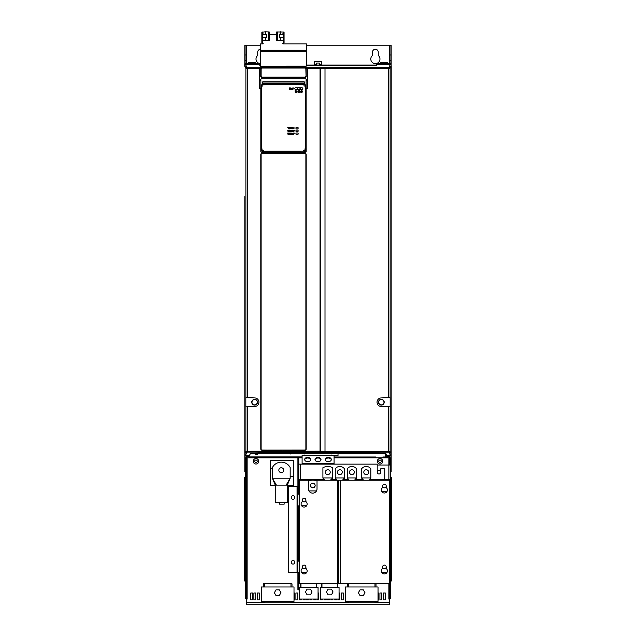 <?xml version="1.0" encoding="UTF-8"?>
<svg xmlns="http://www.w3.org/2000/svg" width="636" height="636" viewBox="0 0 636 636"><rect width="100%" height="100%" fill="white"/><g stroke="black" fill="none" stroke-linecap="round" stroke-linejoin="round"><path stroke-width="0.95" d="M244.812 454.462L245.671 455.32L246.744 452.093A0.859 0.859 -161.6 0 1 245.886 451.234L244.812 454.462L244.812 196.588M244.812 324.948L244.812 471.658L245.401 471.658L244.812 471.658M245.957 63.481L245.957 45.243L244.812 45.243L244.812 63.624M376.607 65.039L306.449 65.039M260.537 65.039L259.361 65.039M260.537 45.243L245.957 45.243M245.957 457.856L245.957 455.32M244.812 455.297L245.472 455.297M390.496 455.297L391.156 455.297L391.156 324.948M391.204 65.699L391.156 196.588M391.156 471.658L390.599 471.658L391.156 471.658L391.156 455.297M391.156 63.632L391.156 45.243L390.011 45.243L390.011 63.481M389.86 45.243L306.449 45.243M378.587 55.737A1.145 1.145 0 0 1 378.245 54.919L378.245 52.128A2.87 2.87 0 0 0 375.375 49.258A2.87 2.87 0 0 0 372.505 52.128L372.505 54.919A1.145 1.145 0 0 1 372.163 55.737A4.595 4.595 0 0 0 372.505 62.598A4.595 4.595 0 0 0 378.81 62.066A4.595 4.595 0 0 0 378.587 55.737M260.537 49.258A2.87 2.87 0 0 0 257.723 52.128L257.723 54.919A1.145 1.145 0 0 1 257.381 55.737A4.595 4.595 0 0 0 260.537 63.608M390.011 455.32L390.011 457.856M320.218 452.053L325.004 452.14L325.004 451.282L320.743 451.194L320.035 452.053L320.035 68.569L325.004 68.473L325.004 451.282L390.114 451.329A0.859 0.859 161.6 0 1 389.248 452.188L390.297 455.32L385.456 455.32M390.297 455.32L391.156 454.462L390.114 451.329L390.162 406.833L381.195 406.523A4.301 4.301 0 0 1 377.037 402.222A4.301 4.301 0 0 0 381.195 406.523L390.114 406.833M391.156 66.693L391.156 454.462M391.156 196.572L391.156 324.98M253.907 453.309L382.061 453.309L253.875 453.317M244.812 196.572L244.812 324.98M386.481 455.32L385.941 453.699L375.391 452.856L260.577 452.856L250.409 453.627L249.487 455.32L245.671 455.32M255.577 63.616L255.426 62.773L248.541 62.773L248.39 63.616M244.812 63.823L258.701 63.687L244.765 63.791L244.812 66.693M387.578 63.616L387.427 62.773L380.543 62.773L380.392 63.616M388.286 63.536L391.124 63.926L376.965 63.998L377.387 63.536L387.555 63.513M380.408 63.513L379.676 63.536M376.965 63.998L376.44 65.238L375.296 65.293L308.802 65.293L306.504 66.088L286.423 66.088L284.125 66.549L260.545 66.494L259.003 63.998M376.941 64.459L390.242 64.459A0.859 0.66 1.2 0 1 391.1 65.118L391.156 63.823M390.162 397.603L381.195 397.921L390.162 397.603L390.162 406.833M245.838 397.603L254.774 397.921L245.838 397.603L245.838 406.833L254.774 406.523L245.838 406.833M244.765 63.783L245.917 63.481L244.765 63.783L244.765 65.699M256.292 63.521L255.561 63.513M248.414 63.513L247.682 63.536M258.701 63.687L245.711 63.751L245.727 64.459L259.027 64.459M258.685 63.56L255.553 63.481L258.47 63.497M306.019 68.855L306.162 76.694L305.646 77.33L261.332 77.33L260.76 76.757L260.76 68.624L259.734 68.624L259.631 67.71L259.671 68.569L247.603 68.569L247.603 397.667M261.483 67.209L260.911 67.233L260.76 68.624M306.019 69.714L306.043 76.415L306.162 67.75L305.503 67.209M306.162 67.75L306.218 76.757L305.646 77.33M306.162 88.833L307.307 88.833L307.355 67.71L307.252 80.176L306.107 80.176L306.162 151.416L305.304 152.274L261.682 152.274L260.824 151.416L260.824 88.833L259.671 88.833L259.671 68.569M390.838 63.632L390.258 63.687L389.248 67.575L307.355 67.71M389.248 67.575A0.859 0.859 18.4 0 1 390.114 68.434L391.084 65.516A0.859 0.859 -161.6 0 0 390.218 64.657L376.917 64.657M390.114 397.603L390.114 68.434L388.389 68.473L388.389 67.615M378.476 402.222A2.87 2.87 0 0 1 381.346 399.352A2.87 2.87 0 0 1 384.216 402.222A2.87 2.87 0 0 1 381.346 405.092A2.87 2.87 0 0 1 378.476 402.222M381.195 397.921A4.301 4.301 0 0 0 377.037 402.222M245.886 406.833L245.886 451.234L320.743 451.194L320.743 68.561L320.218 67.702M251.753 402.222A2.87 2.87 0 0 1 254.623 399.352A2.87 2.87 0 0 1 257.493 402.222A2.87 2.87 0 0 1 254.623 405.092A2.87 2.87 0 0 1 251.753 402.222M254.774 406.523A4.301 4.301 0 0 0 258.932 402.222A4.301 4.301 0 0 0 254.774 397.921M305.773 450.105L261.968 450.391L260.8 449.27L260.8 154.357L261.945 153.204L305.034 153.204L306.178 154.349L306.178 449.27L305.034 450.415L261.11 450.042L261.11 153.578L305.773 153.514M245.886 397.603L245.886 68.521L247.603 68.569L247.603 67.71L246.744 67.662L245.742 64.657A0.859 0.859 161.6 0 0 244.884 65.516L245.886 68.521A0.859 0.859 -18.4 0 1 246.744 67.662M259.051 64.657L245.727 64.459A0.859 0.66 -1.2 0 0 244.868 65.118L244.884 65.516M259.734 68.624L259.671 88.833M260.824 67.75L260.824 76.694L261.396 77.266L305.59 77.266M261.483 68.354L260.832 68.855L260.943 76.415L261.658 77.131A0.716 0.716 90 0 1 260.943 76.415A0.716 0.716 90 0 0 261.658 77.131L305.328 77.131L306.043 76.415A0.716 0.716 -90 0 1 305.328 77.131L305.503 77.131M305.503 68.354L306.155 68.855M260.967 68.895L260.967 69.714M261.658 76.964L260.943 76.415L261.181 68.052L305.805 68.052L305.781 67.178L306.019 68.895M307.307 88.833L307.252 80.176M260.824 88.833L260.879 79.063L261.738 78.196L305.248 78.196L306.099 79.063L306.107 80.176M305.296 84.811L304.517 84.485L305.63 85.59L305.63 150.247L305.153 151.122L262.39 151.273L261.436 150.112L262.39 151.273M261.356 150.152L261.674 84.819L304.517 84.485M304.175 83.396L262.596 83.244L304.175 83.396M305.63 150.152L304.596 151.273M261.698 84.803L262.469 84.485M262.525 151.082L304.453 151.082L262.525 151.082L261.555 150.112L261.555 85.614L262.533 84.636L304.453 84.636L305.542 85.614L305.542 150.112L305.431 85.614M289.46 89.398L290.453 89.279L290.374 87.927L289.46 87.879L289.46 89.398M290.851 88.722L290.851 87.855L291.479 89.151L292.115 87.855L291.471 89.43L290.851 88.722M292.361 89.334L293.419 88.945L292.735 88.269L293.355 87.911L292.377 88.301L293.061 88.976L292.361 89.334M288.466 128.854L288.696 127.709L289.285 128.854L289.69 127.303L289.118 128.472L288.529 127.303L288.299 128.48L287.711 127.303L288.466 128.854M290.676 128.448L291.169 128.854L290.684 127.303L290.231 127.303L289.754 128.854L290.676 128.448M291.725 128.854L291.375 127.327L291.845 127.287L292.345 127.415L292.544 128.854L291.829 128.241L291.725 128.854M293.061 128.385L292.743 128.854L292.743 127.303L293.729 128.4L294.023 127.303L294.023 128.854L293.045 127.709L293.061 128.385M288.06 131.716L287.711 130.189L288.824 130.611L288.879 131.716L288.164 131.111L288.06 131.716M288.06 134.586L287.711 133.043L288.657 133.043L288.06 133.329L288.617 133.679L288.06 134.586M289.722 134.188L290.223 134.586L289.738 133.043L289.277 133.043L288.808 134.586L289.722 134.188M290.429 133.902L290.429 133.043L291.057 134.331L291.693 133.043L291.05 134.617L290.429 133.902M292.965 134.586L291.996 134.586L291.996 133.043L292.965 134.586M293.824 134.586L293.053 133.043L294.245 133.043L293.824 134.586M289.428 130.778L289.992 130.778L289.428 131.429L290.064 131.716L289.078 131.716L289.078 130.173L290.032 130.173L289.428 130.778M291.105 131.318L291.606 131.716L291.121 130.173L290.66 130.173L290.191 131.716L291.105 131.318M291.813 131.716L292.926 131.533L292.918 130.324L291.813 130.189L291.813 131.716M299.421 91.568L298.626 92.029L297.871 91.592L298.411 92.228L297.871 92.888L298.634 92.459L299.421 92.904L298.856 92.26L299.421 91.568M299.421 90.654L298.109 91.338L297.926 90.94L299.421 90.654M296.615 92.904L296.233 91.846L295.557 92.53L295.199 91.902L295.581 92.888L296.257 92.204L296.615 92.904M296.694 90.956L295.144 91.719L295.144 90.535L296.694 90.956M302.227 91.568L301.44 92.029L300.677 91.592L301.218 92.228L300.677 92.888L301.448 92.459L302.227 92.904L301.671 92.26L302.227 91.568M301.941 90.376L302.227 91.433L301.21 90.757L300.868 91.417L301.178 90.407L301.941 90.94L301.941 90.376M262.024 86.79L261.746 85.645A0.922 0.922 0 0 1 262.66 84.731L263.805 84.739L262.66 85.017A0.636 0.636 0 0 0 262.024 85.645L262.024 86.798L261.738 85.645A0.914 0.914 0 0 1 262.66 84.739L263.805 84.731L262.66 85.017A0.628 0.628 0 0 0 262.024 85.645L262.024 86.798M262.024 148.832L262.024 149.985A0.636 0.636 0 0 0 262.66 150.621L263.805 150.613L262.66 150.899A0.914 0.914 0 0 1 261.746 149.985L261.738 148.832L262.024 149.985A0.628 0.628 0 0 0 262.66 150.613L263.805 150.621L262.66 150.899A0.922 0.922 0 0 1 261.738 149.985L262.024 148.832M303.173 85.017L304.326 85.017A0.628 0.628 0 0 1 304.954 85.645L304.954 86.798L305.24 85.645A0.922 0.922 0 0 0 304.326 84.731L303.173 84.731L304.326 85.009A0.636 0.636 0 0 1 304.962 85.645L304.962 86.79L305.24 85.645A0.914 0.914 0 0 0 304.326 84.739L303.181 85.009M304.954 148.832L304.954 149.985A0.628 0.628 0 0 1 304.326 150.613L303.173 150.613L304.326 150.899A0.922 0.922 0 0 0 305.24 149.985L305.24 148.832L304.962 149.985A0.636 0.636 0 0 1 304.326 150.621L303.181 150.621L304.326 150.891A0.914 0.914 0 0 0 305.24 149.985L304.962 148.84M297.091 87.768L295.661 87.768A0.859 0.859 0 0 0 294.794 88.627A0.859 0.859 0 0 0 295.661 89.493L297.091 89.493L297.091 87.768M299.961 89.493L299.961 87.768L297.664 87.768L297.664 89.493L299.961 89.493M300.534 87.768L300.534 89.493L301.973 89.493A0.859 0.859 0 0 0 302.831 88.627A0.859 0.859 0 0 0 301.973 87.768L300.534 87.768M296.75 128.917L297.322 128.917A0.859 0.859 -83.7 0 0 298.181 128.059A0.859 0.859 -83.7 0 0 297.322 127.2L296.75 127.2A0.859 0.859 96.4 0 0 295.891 128.059A0.859 0.859 96.4 0 0 296.75 128.917M296.75 131.787L297.322 131.787A0.859 0.859 0 0 0 298.181 130.929A0.859 0.859 0 0 0 297.322 130.07L296.75 130.07A0.859 0.859 0 0 0 295.891 130.929A0.859 0.859 0 0 0 296.75 131.787M296.75 134.657L297.322 134.657A0.859 0.859 0 0 0 298.181 133.799A0.859 0.859 0 0 0 297.322 132.94L296.75 132.94A0.859 0.859 0 0 0 295.891 133.799A0.859 0.859 0 0 0 296.75 134.657M294.118 131.072L293.768 131.716L293.276 130.173L293.959 130.841L294.627 130.173L294.118 131.072M261.555 85.614L262.533 84.524L304.453 84.524L305.63 85.59M289.809 88.11L290.207 88.277L289.809 88.11M289.929 88.722L289.809 89.159L289.929 88.722M290.278 128.194L290.445 127.566L290.278 128.194M291.725 127.566L292.139 127.764L291.725 127.566M288.06 130.436L288.474 130.634L288.06 130.436M289.332 133.926L289.491 133.298L289.332 133.926M290.708 131.056L290.875 130.436L290.708 131.056M292.163 130.444L292.806 130.921L292.282 131.461L292.163 130.444M262.596 83.244L262.771 81.813L304.215 81.813L262.755 82.036L304.231 82.036L304.382 83.244L304.231 82.036M260.8 449.262L260.8 154.357M260.824 154.373L261.11 153.61M261.181 153.514L305.876 153.578L305.876 450.042L261.181 450.105M306.178 154.357L306.178 449.262M305.876 153.61L306.162 154.373M306.162 449.247L305.876 450.01M261.11 450.01L260.824 449.247M251.975 402.222A2.647 2.647 0 0 1 254.623 399.567A2.647 2.647 0 0 1 257.27 402.222A2.647 2.647 0 0 1 254.623 404.87A2.647 2.647 0 0 1 251.975 402.222M378.698 402.222A2.647 2.647 0 0 1 381.346 399.567A2.647 2.647 0 0 1 383.993 402.222A2.647 2.647 0 0 1 381.346 404.87A2.647 2.647 0 0 1 378.698 402.222M269.378 40.41L269.227 31.951L269.378 40.41L262.43 40.537L262.716 43.041A0.429 0.413 0 0 1 263.145 43.455A0.429 0.413 0 0 1 262.716 43.868L260.537 43.868L260.537 66.486M306.449 66.088L306.449 51.357L260.537 51.357M306.449 51.357L306.449 43.868L283.203 43.868A0.429 0.413 0 0 1 282.774 43.455A0.429 0.413 0 0 1 283.203 43.041L283.282 40.465L284.069 40.537L284.069 42.962L283.203 43.184A0.429 0.413 180 0 0 282.781 43.526M262.43 34.654L266.301 34.765L265.363 34.583L265.363 31.808L261.857 32.221L261.857 33.883L263.002 33.636L263.463 34.869L265.514 34.726M269.378 34.726L276.549 34.726M279.625 37.389L279.474 34.622L283.489 34.654M283.489 38.661L283.489 36.093L284.069 36.093L284.069 40.537M284.069 36.093L284.069 33.883L282.877 33.788M283.425 32.007L284.069 32.221L284.069 33.883L283.425 33.668L283.425 32.007L276.692 31.951L276.692 40.267L283.425 40.322L283.425 38.661L284.069 38.876M283.489 36.093L283.489 33.883M276.692 31.951L276.549 40.41L283.282 40.465M279.474 34.622L279.474 37.397L282.607 37.492L283.425 38.661M279.625 34.765L280.412 34.726M283.425 33.668L282.917 33.636L282.607 34.726L280.555 34.583L280.555 31.808M269.227 40.267L261.857 40.537L261.857 42.962L262.716 43.184A0.429 0.413 180 0 1 263.137 43.526M261.857 40.537L261.857 38.876L262.493 38.661L262.644 40.465M262.43 38.661L262.43 36.093L261.857 36.093L261.857 38.876M261.857 36.093L261.857 33.883L262.43 33.883L262.43 36.093M263.05 33.788L262.43 33.883M269.227 31.951L265.363 31.808M266.444 34.622L266.444 37.397L263.312 37.492L262.493 38.661M266.301 37.389L266.301 34.765M293.323 476.507L290.175 476.507M275.253 485.117L272.391 478.232L272.391 467.54A10.041 10.041 0 0 1 290.175 467.54L290.175 478.224L287.305 485.117L287.305 502.329L275.253 502.329L275.253 485.117L276.406 485.117L272.391 478.224L290.175 478.224L286.16 485.117L276.406 485.117M270.364 468.16L272.391 468.16M287.305 485.117L286.16 485.117M278.846 470.195A2.441 2.441 0 0 0 281.279 472.635A2.441 2.441 0 0 0 283.72 470.195A2.441 2.441 0 0 0 281.279 467.754A2.441 2.441 0 0 0 278.846 470.195M275.253 485.514L270.364 485.514L270.364 460.265L293.323 460.265L293.323 485.514L287.305 485.514M389.741 599.319L389.741 598.46L388.874 598.889A0.429 0.429 0 0 0 389.312 599.319L389.741 599.319L389.741 604.2L246.259 604.2L246.259 602.475L263.304 602.475M246.482 598.46L247.126 598.889A0.429 0.429 0 0 1 246.689 599.319L246.259 599.319L246.259 602.475M246.259 455.32L246.259 457.856L302.1 457.856L249.026 457.833L249.026 455.32M334.067 456.982L375.963 456.982L375.963 457.856L382.848 457.856L382.848 456.982L388.016 456.982L388.016 457.856L389.741 457.856L389.741 455.32M279.546 502.329L279.546 504.165L284.141 504.165L284.141 502.329M252.635 593.006L250.799 593.006L250.799 599.899L252.635 599.899L252.635 593.006M303.308 599.033L303.308 599.899L305.145 599.899L305.145 599.033M313.81 599.033L313.81 599.899L315.647 599.899L315.647 599.033M324.312 599.033L324.312 599.899L326.149 599.899L326.149 599.033M334.814 599.033L334.814 599.899L336.651 599.899L336.651 599.033M255.728 593.006L253.891 593.006L253.891 599.899L255.728 599.899L255.728 593.006M297.743 593.006L295.907 593.006L295.907 599.899L297.743 599.899L297.743 593.006M306.409 599.033L306.409 599.899L308.245 599.899L308.245 599.033M327.413 599.033L327.413 599.899L329.249 599.899L329.249 599.033M381.759 593.006L379.923 593.006L379.923 599.899L381.759 599.899L381.759 593.006M259.289 593.006L257.453 593.006L257.453 599.899L259.289 599.899L259.289 593.006M309.963 599.033L309.963 599.899L311.799 599.899L311.799 599.033M330.966 599.033L330.966 599.899L332.803 599.899L332.803 599.033M343.313 593.006L341.476 593.006L341.476 599.899L343.313 599.899L343.313 593.006M385.321 593.006L383.484 593.006L383.484 599.899L385.321 599.899L385.321 593.006M258.709 461.299A2.727 2.727 0 0 1 255.982 464.026A2.727 2.727 0 0 1 253.255 461.299A2.727 2.727 0 0 1 255.982 458.572A2.727 2.727 0 0 1 258.709 461.299A2.727 2.727 0 0 1 255.982 464.026A2.727 2.727 0 0 1 253.255 461.299M382.745 461.299A2.727 2.727 0 0 1 380.018 464.026A2.727 2.727 0 0 1 377.291 461.299A2.727 2.727 0 0 1 380.018 458.572A2.727 2.727 0 0 1 382.745 461.299A2.727 2.727 0 0 1 380.018 464.026A2.727 2.727 0 0 1 377.291 461.299M294.007 599.899L294.643 599.899L294.643 593.006L294.007 593.006M378.03 599.899L378.659 599.899L378.659 593.006L378.03 593.006M299.461 599.033L299.461 587.267L318.056 587.267L318.056 599.033L299.461 599.033L299.461 599.899L301.297 599.899L301.297 599.033M316.911 599.033L316.911 599.899L318.747 599.899L318.747 593.006L318.056 593.006M320.465 599.033L320.465 587.267L339.06 587.267L339.06 599.033L320.465 599.033L320.465 599.899L322.301 599.899L322.301 599.033M337.915 599.033L337.915 599.899L339.751 599.899L339.751 593.006L339.06 593.006M389.2 598.46L388.874 598.889L389.518 598.46M389.741 464.622L389.741 457.856L390.599 457.856L390.599 479.806L390.48 479.377L384.748 479.377M389.741 479.783L389.741 480.236M389.741 492.121L389.677 561.159M389.677 572.639L389.741 598.46L390.599 598.46L390.599 573.068L389.28 572.639M386.871 572.639L381.926 572.639M389.28 491.715L390.599 492.145L389.677 491.715M377.212 465.027L388.874 465.027L388.874 480.236L390.599 480.236L390.599 492.574L389.741 492.574M338.543 480.236L317.022 480.236L317.022 488.846A4.301 4.301 0 0 1 312.721 493.146A4.301 4.301 0 0 1 308.412 488.846L308.412 480.236L299.23 480.236L299.23 583.538L338.543 583.538L338.543 480.236L389.28 480.236L389.28 583.538L338.543 583.538M386.195 487.573L386.195 485.976A1.797 1.797 0 0 0 384.398 484.179A1.797 1.797 0 0 0 382.61 485.976L382.61 487.573A3.013 3.013 0 0 0 381.982 491.787A3.013 3.013 0 0 0 386.195 492.415A3.013 3.013 0 0 0 386.195 487.573M386.195 568.489L386.195 566.899A1.797 1.797 0 0 0 384.398 565.102A1.797 1.797 0 0 0 382.61 566.899L382.61 568.489A3.013 3.013 0 0 0 381.982 572.71A3.013 3.013 0 0 0 386.195 573.338A3.013 3.013 0 0 0 386.195 568.489M305.908 501.629L305.908 500.039A1.797 1.797 0 0 0 304.111 498.242A1.797 1.797 0 0 0 302.315 500.039L302.315 501.629A3.013 3.013 0 0 0 301.687 505.851A3.013 3.013 0 0 0 305.908 506.471A3.013 3.013 0 0 0 305.908 501.629M305.908 568.489L305.908 566.899A1.797 1.797 0 0 0 304.111 565.102A1.797 1.797 0 0 0 302.315 566.899L302.315 568.489A3.013 3.013 0 0 0 301.687 572.71A3.013 3.013 0 0 0 305.908 573.338A3.013 3.013 0 0 0 305.908 568.489M299.23 494.299L297.91 493.87L298.777 493.87L298.777 458.429L297.91 458.429L297.91 506.638L298.777 506.638L298.777 506.184M299.23 505.771L297.91 506.208L298.833 505.771M306.584 505.771L301.639 505.771M298.833 494.299L298.777 493.894M299.23 572.639L297.91 573.068L297.91 506.638M297.91 486.119L297.855 486.548L288.442 486.548L288.442 572.639L297.855 572.639L297.91 573.497L298.777 573.497L298.777 573.044M298.777 573.497L298.777 589.85L297.91 589.85L297.91 573.497M298.777 560.753L298.777 506.638M298.833 572.639L297.91 573.068M298.833 561.159L298.777 560.729L297.91 560.729L298.038 561.159L299.23 561.159M306.584 572.639L301.639 572.639M302.315 567.217A1.821 1.821 0 0 0 305.908 567.217M297.91 560.292L298.777 560.292M297.91 493.433L298.777 493.433M298.777 486.119L298.65 486.548M298.65 572.639L298.777 573.068M293.037 560.507A1.797 1.797 0 0 0 291.24 562.296A1.797 1.797 0 0 0 293.037 564.092A1.797 1.797 0 0 0 294.826 562.296A1.797 1.797 0 0 0 293.037 560.507M293.037 495.667A1.797 1.797 0 0 0 291.24 497.455A1.797 1.797 0 0 0 293.037 499.252A1.797 1.797 0 0 0 294.826 497.455A1.797 1.797 0 0 0 293.037 495.667M298.777 479.52L302.1 479.52L302.1 480.236M384.748 480.236L384.748 468.716L380.797 468.716L380.797 472.198A1.797 1.797 0 0 1 379.008 473.995A1.797 1.797 0 0 1 377.212 472.198L377.212 464.129L334.067 464.129L334.067 455.479L302.1 455.479L302.1 464.129L298.777 464.129M323.374 479.258A0.859 0.859 0 0 0 323.334 479.52L323.334 480.236M337.215 480.236L335.244 477.938L335.244 468.756L335.244 477.938L344.426 477.938L344.426 468.756L344.426 477.938L342.462 480.236M349.267 480.236L347.296 477.938L347.296 468.756L347.296 477.938L356.478 477.938L356.478 468.756L356.478 477.938L354.514 480.236M363.617 480.236L361.646 477.938L361.646 468.756L361.646 477.938L370.828 477.938L370.828 468.756L370.828 477.938L368.864 480.236M380.797 471.88A1.821 1.821 0 0 0 377.212 471.88M390.48 465.027L390.599 464.598L388.874 465.027L388.874 457.856M389.28 561.159L390.599 560.729L390.599 573.068L389.741 573.068M389.741 560.753L390.599 560.729L390.599 492.574M390.599 480.236L389.677 479.377M390.599 479.79L390.599 464.598L389.677 465.027L389.741 464.598M382.61 567.217A1.821 1.821 0 0 0 386.195 567.217M390.599 560.292L389.741 560.292M386.871 491.715L381.926 491.715M382.61 486.294A1.821 1.821 0 0 0 386.195 486.294M390.599 573.497L389.741 573.497M246.259 599.319L246.259 598.46L247.126 598.889L246.8 598.46M306.6 599.899L306.6 599.033M245.401 581.256A1.725 0.564 0 0 1 244.542 580.771L244.542 577.401L245.401 577.401M245.401 477.461L244.542 477.461L244.542 577.401M245.401 565.929L244.542 565.499L245.464 565.929M244.542 565.062L245.401 565.062M244.542 489.8L245.401 489.8M245.401 488.941L244.542 489.37L245.464 488.941M390.599 577.401L391.458 577.401L391.458 580.771A1.725 0.564 0 0 1 390.599 581.256M391.458 577.401L391.458 477.461L390.599 477.461M390.599 565.929L391.458 565.499L390.536 565.929M391.458 565.062L390.599 565.062M391.458 489.8L390.599 489.8M390.536 488.941L390.599 489.37L391.458 489.37L390.599 488.941M246.259 598.46L245.401 598.46L245.401 457.856L246.259 457.856L246.259 598.46M385.456 453.619L385.456 456.982M302.1 457.403L249.026 457.403M254.464 453.317A2.298 2.298 0 0 0 258.407 453.317M288.903 453.317A1.821 1.821 0 0 0 291.685 453.317M302.815 453.317A1.821 1.821 0 0 0 305.598 453.317M330.37 453.317A1.821 1.821 0 0 0 333.153 453.317M338.018 453.317L338.018 455.535L334.067 455.535M325.346 459.836A3.013 2.131 180 0 1 328.327 458.015A3.013 2.131 180 0 1 331.316 459.836M315.019 459.836A3.013 2.131 180 0 1 318 458.015A3.013 2.131 180 0 1 320.981 459.836M304.684 459.836A3.013 2.131 180 0 1 307.673 458.015A3.013 2.131 180 0 1 310.654 459.836M304.66 459.534A3.013 2.131 0 0 0 307.673 461.664A3.013 2.131 0 0 0 310.686 459.534A3.013 2.131 0 0 0 307.673 457.403A3.013 2.131 0 0 0 304.66 459.534M314.987 459.534A3.013 2.131 0 0 0 318 461.664A3.013 2.131 0 0 0 321.013 459.534A3.013 2.131 0 0 0 318 457.403A3.013 2.131 0 0 0 314.987 459.534M325.314 459.534A3.013 2.131 0 0 0 328.327 461.664A3.013 2.131 0 0 0 331.34 459.534A3.013 2.131 0 0 0 328.327 457.403A3.013 2.131 0 0 0 325.314 459.534M317.022 480.657A10.041 9.437 180 0 0 314.844 479.957A10.041 9.437 180 0 0 312.721 479.743A10.041 9.437 180 0 0 310.591 479.957A10.041 9.437 180 0 0 308.412 480.657M308.412 481.047A10.041 9.437 0 0 1 312.721 480.14A10.041 9.437 0 0 1 317.022 481.047M308.953 490.92L316.49 490.92M310.281 485.53A2.441 2.29 180 0 0 312.721 487.82A2.441 2.29 180 0 0 315.162 485.53A2.441 2.29 180 0 0 312.721 483.241A2.441 2.29 180 0 0 310.281 485.53M315.154 485.34A2.441 2.29 0 0 1 310.288 485.34M325.346 472.198A2.441 2.441 0 0 0 327.786 474.639A2.441 2.441 0 0 0 330.227 472.198A2.441 2.441 0 0 0 327.786 469.766A2.441 2.441 0 0 0 325.346 472.198M322.905 467.73A10.041 10.041 0 0 1 332.66 467.73L332.66 477.938L322.905 477.938L322.905 467.73M330.37 480.236L332.66 477.938L331.841 480.236M325.203 480.236L322.905 477.938L323.724 480.236M363.8 472.198A2.441 2.441 0 0 0 366.241 474.639A2.441 2.441 0 0 0 368.673 472.198A2.441 2.441 0 0 0 366.241 469.766A2.441 2.441 0 0 0 363.8 472.198M361.646 468.756A5.74 5.74 0 0 1 370.828 468.756M349.45 472.198A2.441 2.441 0 0 0 351.891 474.639A2.441 2.441 0 0 0 354.332 472.198A2.441 2.441 0 0 0 351.891 469.766A2.441 2.441 0 0 0 349.45 472.198M347.296 468.756A5.74 5.74 0 0 1 356.478 468.756M337.398 472.198A2.441 2.441 0 0 0 339.839 474.639A2.441 2.441 0 0 0 342.279 472.198A2.441 2.441 0 0 0 339.839 469.766A2.441 2.441 0 0 0 337.398 472.198M335.244 468.756A5.74 5.74 0 0 1 344.426 468.756M302.315 500.357A1.821 1.821 0 0 0 305.908 500.357M254.71 461.299A1.272 1.272 0 0 0 255.982 462.571A1.272 1.272 0 0 0 257.262 461.299A1.272 1.272 0 0 0 255.982 460.019A1.272 1.272 0 0 0 254.71 461.299M378.738 461.299A1.272 1.272 0 0 0 380.018 462.571A1.272 1.272 0 0 0 381.29 461.299A1.272 1.272 0 0 0 380.018 460.019A1.272 1.272 0 0 0 378.738 461.299M294.007 586.98L261.301 586.98L261.301 601.33L294.007 601.33L294.007 586.98M276.008 595.582L274.355 592.72L276.008 589.866L279.307 589.866L280.953 592.72L279.307 595.582L276.008 595.582M292.004 586.98L292.004 583.824L290.962 583.824L290.962 586.98M290.962 601.33L290.962 602.769L264.353 602.769L264.353 601.33M290.962 583.824L263.304 583.824L263.304 586.98M264.353 586.98L264.353 583.824M264.353 602.769L263.304 602.769L263.304 601.33M292.004 601.33L292.004 602.769L290.962 602.769M378.03 586.98L345.316 586.98L345.316 601.33L378.03 601.33L378.03 586.98M360.024 595.582L358.378 592.72L360.024 589.866L363.323 589.866L364.977 592.72L363.323 595.582L360.024 595.582M376.019 586.98L376.019 583.824L374.978 583.824L374.978 586.98M374.978 601.33L374.978 602.769L348.369 602.769L348.369 601.33M374.978 583.824L347.328 583.824L347.328 586.98M348.369 586.98L348.369 583.824M348.369 602.769L347.328 602.769L347.328 601.33M376.019 601.33L376.019 602.769L374.978 602.769M316.561 583.538L316.561 587.267M300.963 587.267L300.963 583.538M316.792 583.538L316.792 587.267M300.725 583.538L300.725 587.267M307.109 594.835L305.463 591.973L307.109 589.119L310.408 589.119L312.061 591.973L310.408 594.835L307.109 594.835M337.565 583.538L337.565 587.267M321.967 587.267L321.967 583.538M337.803 583.538L337.803 587.267M321.729 583.538L321.729 587.267M328.112 594.835L326.467 591.973L328.112 589.119L331.412 589.119L333.065 591.973L331.412 594.835L328.112 594.835M321.426 65.039L321.426 61.31L314.542 61.31L314.542 65.039M316.259 65.039L316.259 63.608A0.572 0.572 0 0 1 316.839 63.036L319.129 63.036A0.572 0.572 0 0 1 319.709 63.608L319.709 65.039M319.709 64.936L319.129 65.039M321.999 65.039L321.426 64.936M316.839 65.039L316.259 64.936M314.542 64.936L313.969 65.039M244.812 60.452L245.957 60.452M245.957 54.998L244.812 54.998M244.812 461.903L245.401 461.903M245.401 460.178L244.812 460.178M390.011 60.452L391.156 60.452M389.439 63.481L389.439 45.243M246.53 45.243L246.53 63.481M391.156 460.178L390.599 460.178M390.599 461.903L391.156 461.903M391.156 54.998L390.011 54.998M377.267 63.687L390.258 63.687M390.051 63.481L390.917 63.497M380.415 63.481L378.356 63.481L380.415 63.481M391.084 65.516L391.1 65.118M325.004 452.14L389.248 452.188M320.035 452.053L246.744 452.093M245.051 63.497L244.868 65.118M248.414 63.481L245.917 63.481L248.414 63.481M245.711 63.687L245.13 63.632M247.603 67.702L259.631 67.71M259.695 67.766L260.808 67.766M306.178 67.766L307.291 67.766M388.389 397.667L388.389 68.473L325.004 68.473L325.004 67.615M388.389 452.14L388.389 406.77M247.603 406.77L247.603 452.053M320.035 67.71L320.035 68.569L307.307 68.569M260.911 68.386L260.911 67.233M261.006 68.044L261.118 66.852M261.285 66.685L305.153 66.661L261.833 66.661L261.038 67.321L305.948 67.344L305.153 66.661L305.693 66.685M305.868 66.852L305.98 68.044M305.844 68.95L306.043 76.415M305.868 76.415L305.328 76.964M261.11 76.415L261.142 68.95M307.252 68.624L306.218 68.624M306.162 88.674L307.307 88.674M306.099 79.11L307.252 79.11M259.734 79.11L260.879 79.11M305.431 150.112L304.453 151.082M261.356 85.59L261.555 150.112M260.879 80.176L259.734 80.176M259.679 88.674L260.824 88.674M306.075 67.233L306.075 68.386M306.449 51.643L260.537 51.643M260.537 50.268L306.449 50.268M262.716 34.726L262.716 38.645M262.716 40.458L262.716 43.184M283.203 43.184L283.203 40.458M283.203 38.645L283.203 34.726M280.555 37.349L280.555 40.124M280.261 40.267L280.11 37.349M277.439 31.991L277.439 40.307M280.11 34.583L280.11 31.808M277.137 40.45L277.288 31.991M262.493 32.007L262.493 33.668M265.808 31.808L265.808 34.583M268.487 40.307L268.487 31.991M265.808 37.349L265.657 40.267M265.363 40.124L265.363 37.349M268.63 31.991L268.782 40.45M388.874 598.889L388.874 583.538M292.004 602.475L347.328 602.475M376.019 602.475L389.741 602.475M247.126 457.856L247.126 598.889M375.963 457.856L334.067 457.856M388.016 457.856L382.848 457.856M340.268 480.236L340.268 583.538M337.684 583.538L337.684 480.236M297.052 572.639L297.052 486.548M300.494 464.129L300.494 479.52M332.103 479.52L335.919 479.52M343.75 479.52L347.971 479.52M355.802 479.52L362.321 479.52M370.152 479.52L384.748 479.52M302.1 479.52L323.334 479.52M334.067 464.129L302.1 464.129M249.026 456.433L246.259 456.433M389.741 456.433L385.456 456.433M385.456 453.691L338.018 453.691M332.708 453.691L330.807 453.691M305.161 453.691L303.261 453.691M291.24 453.691L289.34 453.691M258.121 453.691L254.742 453.691M249.026 456.107L302.1 456.107M302.1 463.215L334.067 463.215M310.591 479.957L302.1 479.957M323.334 479.957L314.844 479.957M319.709 64.753L321.426 64.753M314.542 64.753L316.259 64.753M305.328 77.131L262.056 77.131M304.342 82.036L304.382 83.244M390.599 479.806L390.599 464.598M369.842 480.236L370.828 477.938M362.631 480.236L361.646 477.938M355.5 480.236L356.478 477.938M348.282 480.236L347.296 477.938M343.448 480.236L344.426 477.938M336.229 480.236L335.244 477.938"/></g></svg>
